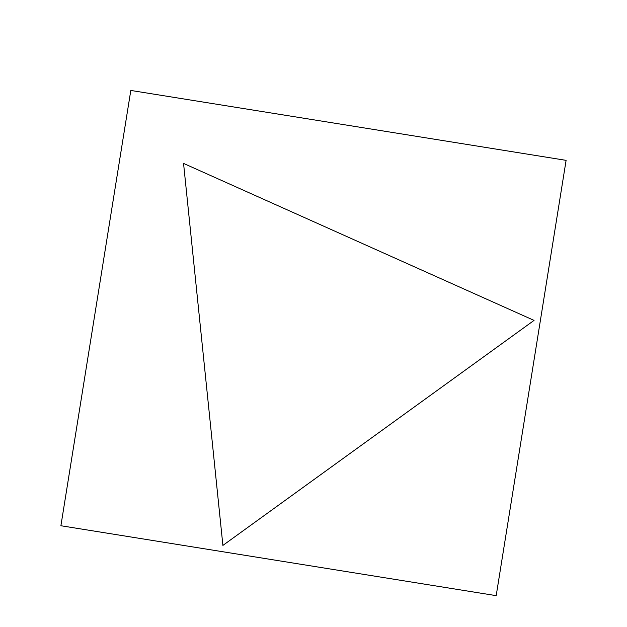 <?xml version="1.0" encoding="UTF-8"?>
<svg xmlns="http://www.w3.org/2000/svg" width="627" height="627" viewBox="0 0 627 627"><rect width="100%" height="100%" fill="white"/><g stroke="black" fill="none" stroke-linecap="round" stroke-linejoin="round"><path stroke-width="0.94" d="M130.824 90.484L60.921 525.739L496.176 595.65L566.079 160.394L130.824 90.484M183.562 163.396L222.875 545.435L534.071 320.373L183.562 163.396"/></g></svg>

